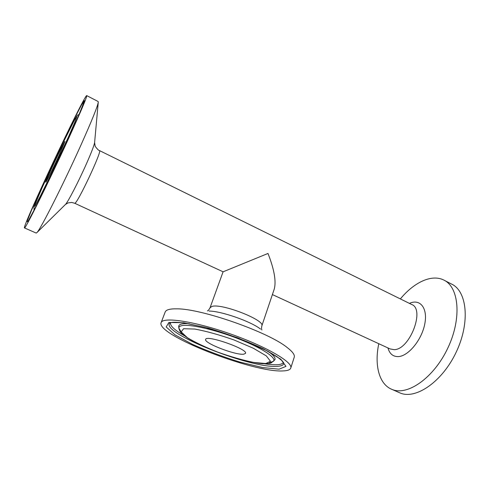 <?xml version="1.0" encoding="UTF-8"?>
<svg xmlns="http://www.w3.org/2000/svg" width="490" height="490" viewBox="0 0 490 490"><rect width="100%" height="100%" fill="white"/><g stroke="black" fill="none" stroke-linecap="round" stroke-linejoin="round"><path stroke-width="0.73" d="M161.112 322.671L165.179 312.014C166.043 309.766 169.938 308.706 176.878 308.841C201.317 308.571 268.134 331.969 287.067 347.428C292.573 351.649 294.962 354.913 294.233 357.21L290.76 368.076C290.129 369.803 287.599 370.752 283.183 370.918C253.661 372.933 155.918 334.952 161.112 322.671C162.625 316.638 193.918 321.109 229.994 333.782C266.101 346.387 293.345 362.416 290.76 368.076M74.584 203.209L223.109 271.809L267.993 253.459C274.229 269.384 276.323 281.229 274.278 289.002L261.819 325.905C265.696 320.301 221.18 302.894 211.87 306.477L210.039 307.769C208.085 311.34 207.778 310.458 207.405 310.942M243.72 354.197C235.629 355.403 203.497 342.976 205.635 339.405C206.057 334.425 248.301 349.217 245.527 353.37L243.72 354.197M36.131 233.038L36.885 232.628C40.18 229.988 63.106 184.791 80.728 145.561C92.028 120.307 97.878 105.785 98.288 101.994L98.098 101.491L86.761 95.636M59.07 155.336L64.95 141.451C64.349 140.881 44.547 183.009 45.827 182.145C46.048 182.592 53.263 168.015 59.07 155.336M68.19 139.405C81.113 111.022 87.281 96.42 86.699 95.599C83.717 95.826 21.278 228.665 24.5 227.93C24.861 230.067 48.706 182.035 68.19 139.405M400.367 298.925C413.787 282.583 431.304 274.014 443.487 279.9C458.916 286.601 462.137 317.839 447.927 347.845C433.895 377.925 407.411 396.19 392.006 389.421C378.978 384.325 374.256 364.964 378.788 343.717M444.559 280.452L451.302 283.937C466.976 290.772 470.467 322.004 456.331 351.863C442.366 381.796 415.716 399.834 400.06 392.962L398.86 392.435M209.059 311.052C221.327 311.077 250.935 321.446 260.539 329.084M183.597 328.716L194.842 329.06C206.394 331.197 219.508 334.854 234.177 340.023L253.385 348.268L266.309 355.893L270.498 361.289L265.745 363.531L253.606 362.429C242.648 360.138 230.753 356.726 217.928 352.2C205.512 347.312 195.339 342.479 187.394 337.696L181.184 331.889L183.597 328.716M269.39 362.723L273.561 361.24C276.752 357.804 261.562 347.753 238.011 338.621C214.522 329.458 189.054 323.804 181.6 325.715C179.732 326.162 178.807 326.946 178.819 328.061L181.153 331.822M178.74 326.591L178.734 326.426C178.721 325.28 179.659 324.478 181.545 324.013C183.364 323.584 185.992 323.504 189.434 323.78M267.938 351.275C273.818 355.305 276.054 358.221 274.645 360.015L274.535 360.138M279.073 369.178L285.964 366.379L280.856 359.25L263.608 348.917C246.654 341.046 228.236 334.113 208.366 328.116L183.701 322.732L168.872 322.475L166.184 326.952L174.942 334.823L192.546 344.39C207.564 351.067 223.44 356.983 240.174 362.147L262.634 367.555L279.073 369.178M277.224 366.349C250.819 368.639 160.371 332.857 169.748 323.082L171.978 322.408C173.436 322.12 177.3 322.273 183.579 322.855L205.145 327.326L237.785 337.837L267.338 350.95L277.064 356.738L282.258 360.91L283.759 363.004C283.777 365.007 281.597 366.122 277.224 366.349M283.441 362.312C282.791 363.715 280.69 364.511 277.144 364.713C273.855 364.885 269.635 364.572 264.49 363.776M184.326 335.699C174.63 330.125 169.999 325.801 170.428 322.738M98.257 102.318L94.625 142.382C94.331 144.93 91.618 152.041 86.473 163.709C78.578 181.557 67.871 202.223 65.446 204.459L65.268 204.636M36.885 232.628L65.446 204.459L68.128 202.878L71.724 202.45L74.658 203.246C76.624 205.482 102.974 149.419 99.427 150.546C98.613 150.902 94.368 145.591 95.115 145.812L94.607 142.596M99.495 150.583L411.502 304.413C425.406 308.865 409.818 349.848 394.107 349.664L390.04 348.911M74.86 119.37L76.973 116.283L74.774 122.371L68.38 137.047L48.859 178.85L40.254 196.27L35.072 205.971L34.153 206.486L43.757 183.879L61.115 146.737L74.86 119.37M27.961 221.456L34.766 208.783L46.44 185.196L60.405 155.802L73.188 127.908L81.732 108.223L84.439 100.566L81.334 105.283L73.592 120.228L51.15 166.821L31.483 210.333L27.011 221.535L27.961 221.456M33.596 211.055L33.982 210.137M79.037 114.409L79.509 113.521M387.958 347.949C389.581 353.805 393.011 356.689 398.248 356.598C408.237 356.291 421.7 340.066 424.757 324.068C427.997 308.026 420.04 298.398 409.432 303.396M261.819 325.905C261.121 329.911 261.911 329.415 261.899 330.021M223.091 271.803L210.039 307.769M178.679 326.071L178.819 328.061C179.524 330.891 180.853 333.022 182.794 334.456L187.793 338.106C193.47 341.505 200.361 344.966 208.452 348.494C227.029 356.187 249.232 362.557 262.456 363.684C267.35 363.69 270.296 363.409 271.295 362.839L274.915 359.77M272.397 294.576L390.071 348.923M79.135 114.384C76.918 115.812 78.522 113.343 74.958 119.174L61.869 145.181L40.247 191.731L34 206.878L34.024 210.228M84.164 101.626L78.786 115.193L66.928 141.696C51.897 174.544 32.42 214.314 28.157 221.088L27.71 221.86M36.248 233.093L24.5 227.93M392.006 389.421L400.06 392.962"/></g></svg>
